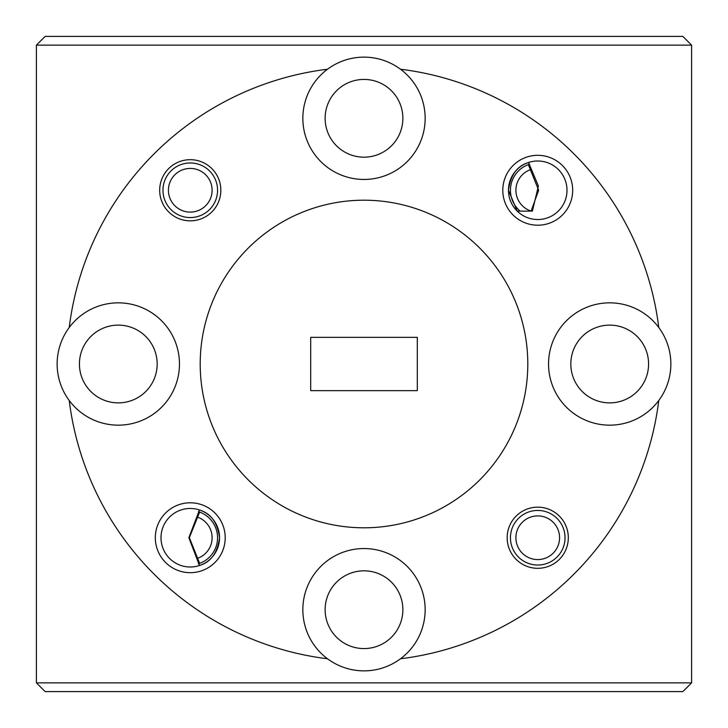 <?xml version="1.0" encoding="UTF-8"?>
<svg xmlns="http://www.w3.org/2000/svg" width="728" height="728" viewBox="0 0 728 728"><rect width="100%" height="100%" fill="white"/><g stroke="black" fill="none" stroke-linecap="round" stroke-linejoin="round"><path stroke-width="1.09" d="M211.957 187.751A21.84 21.84 0 0 0 187.751 168.568A21.84 21.84 0 0 0 168.568 192.784A21.84 21.84 0 0 0 192.784 211.957A21.84 21.84 0 0 0 211.957 187.751M163.145 193.411A27.3 27.3 0 0 1 187.123 163.145A27.3 27.3 0 0 1 217.381 187.123A27.3 27.3 0 0 1 193.411 217.381A27.3 27.3 0 0 1 163.145 193.411M559.432 535.216A21.84 21.84 0 0 0 535.216 516.043A21.84 21.84 0 0 0 516.043 540.249A21.84 21.84 0 0 0 540.249 559.432A21.84 21.84 0 0 0 559.432 535.216M510.619 540.877A27.3 27.3 0 0 1 534.589 510.619A27.3 27.3 0 0 1 564.855 534.589A27.3 27.3 0 0 1 540.877 564.855A27.3 27.3 0 0 1 510.619 540.877M196.879 558.549A21.84 21.84 0 0 0 196.879 516.916M198.416 511.684A27.3 27.3 0 0 1 198.416 563.79M531.121 169.451A21.84 21.84 0 0 0 531.121 211.075M520.12 211.12A27.3 27.3 0 0 1 529.584 164.209M568.313 537.737A30.576 30.576 0 0 0 537.737 507.161A30.576 30.576 0 0 0 507.161 537.737A30.576 30.576 0 0 0 537.737 568.313A30.576 30.576 0 0 0 568.313 537.737M225.207 537.737A34.944 34.944 0 0 0 190.263 502.793A34.944 34.944 0 0 0 155.319 537.737A34.944 34.944 0 0 0 190.263 572.681A34.944 34.944 0 0 0 225.207 537.737M219.528 537.737A29.266 29.266 0 0 0 190.263 508.472A29.266 29.266 0 0 0 160.997 537.737A29.266 29.266 0 0 0 190.263 567.003A29.266 29.266 0 0 0 219.528 537.737C217.59 522.704 210.911 513.44 199.481 509.955L188.861 537.737L199.481 565.51C210.874 562.062 217.554 552.798 219.528 537.737M402.875 609.7A38.875 38.875 0 0 0 364 570.825A38.875 38.875 0 0 0 325.125 609.7A38.875 38.875 0 0 0 364 648.575A38.875 38.875 0 0 0 402.875 609.7M425.152 609.7A61.152 61.152 0 0 0 364 548.548A61.152 61.152 0 0 0 327.509 658.776A61.152 61.152 0 0 0 425.152 609.7M528.519 165.029L538.656 190.263L531.103 211.12M220.839 190.263A30.576 30.576 0 0 0 190.263 159.687A30.576 30.576 0 0 0 159.687 190.263A30.576 30.576 0 0 0 190.263 220.839A30.576 30.576 0 0 0 220.839 190.263M572.681 190.263A34.944 34.944 0 0 0 537.737 155.319A34.944 34.944 0 0 0 502.793 190.263A34.944 34.944 0 0 0 537.737 225.207A34.944 34.944 0 0 0 572.681 190.263M567.003 190.263A29.266 29.266 0 0 0 537.737 160.997A29.266 29.266 0 0 0 508.472 190.263L517.208 211.12L532.377 211.12L538.392 185.986L528.519 162.49C517.126 165.939 510.446 175.202 508.472 190.263A29.266 29.266 0 0 0 537.737 219.528A29.266 29.266 0 0 0 567.003 190.263M157.175 364A38.875 38.875 0 0 0 118.3 325.125A38.875 38.875 0 0 0 79.425 364A38.875 38.875 0 0 0 118.3 402.875A38.875 38.875 0 0 0 157.175 364M648.575 364A38.875 38.875 0 0 0 609.7 325.125A38.875 38.875 0 0 0 570.825 364A38.875 38.875 0 0 0 609.7 402.875A38.875 38.875 0 0 0 648.575 364M402.875 118.3A38.875 38.875 0 0 0 364 79.425A38.875 38.875 0 0 0 325.125 118.3A38.875 38.875 0 0 0 364 157.175A38.875 38.875 0 0 0 402.875 118.3M658.776 327.509A61.152 61.152 0 0 0 548.548 364A61.152 61.152 0 0 0 658.776 400.491A61.152 61.152 0 0 0 658.776 327.509A297.024 297.024 0 0 0 400.491 69.224A61.152 61.152 0 0 0 302.848 118.3A61.152 61.152 0 0 0 364 179.452A61.152 61.152 0 0 0 400.491 69.224M69.224 327.509A61.152 61.152 0 0 0 137.519 422.058A61.152 61.152 0 0 0 137.519 305.942A61.152 61.152 0 0 0 69.224 327.509A297.024 297.024 0 0 1 327.509 69.224M200.2 364A163.8 163.8 0 0 0 364 527.8A163.8 163.8 0 0 0 527.8 364A163.8 163.8 0 0 0 364 200.2A163.8 163.8 0 0 0 200.2 364M310.692 337.346L310.692 390.654L417.308 390.654L417.308 337.346L310.692 337.346M658.776 400.491A297.024 297.024 0 0 1 400.491 658.776M327.509 658.776A297.024 297.024 0 0 1 69.224 400.491M36.4 682.864L691.6 682.864L691.6 45.136L36.4 45.136L36.4 682.864L45.136 691.6L682.864 691.6L691.6 682.864M36.4 45.136L45.136 36.4L682.864 36.4L691.6 45.136M199.481 562.971L189.344 537.655L199.481 512.503"/></g></svg>
